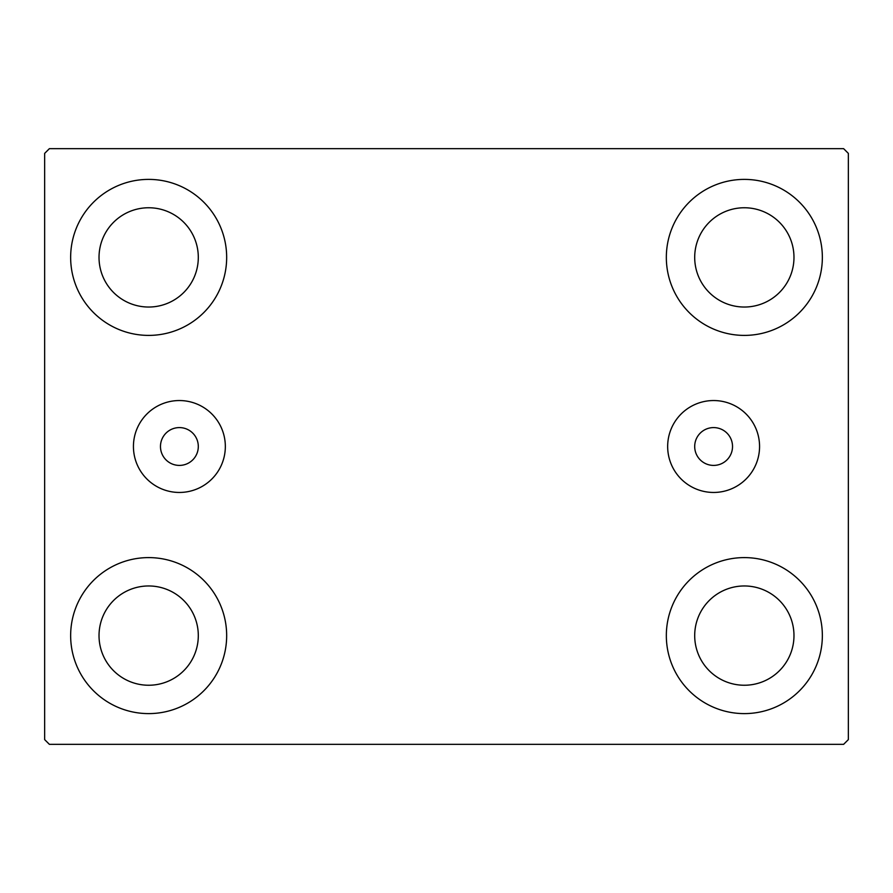 <?xml version="1.0" encoding="UTF-8"?>
<svg xmlns="http://www.w3.org/2000/svg" width="893" height="893" viewBox="0 0 893 893"><rect width="100%" height="100%" fill="white"/><g stroke="black" fill="none" stroke-linecap="round" stroke-linejoin="round"><path stroke-width="1.34" d="M198.302 446.5A18.909 18.909 0 0 0 179.393 427.591A18.909 18.909 0 0 0 160.472 446.5A18.909 18.909 0 0 0 179.393 465.409A18.909 18.909 0 0 0 198.302 446.5M732.528 446.5A18.909 18.909 0 0 0 713.607 427.591A18.909 18.909 0 0 0 694.698 446.5A18.909 18.909 0 0 0 713.607 465.409A18.909 18.909 0 0 0 732.528 446.5M759.563 446.5A45.956 45.956 0 0 0 713.607 400.544A45.956 45.956 0 0 0 667.663 446.5A45.956 45.956 0 0 0 713.607 492.456A45.956 45.956 0 0 0 759.563 446.5M225.337 446.5A45.956 45.956 0 0 0 179.393 400.544A45.956 45.956 0 0 0 133.437 446.5A45.956 45.956 0 0 0 179.393 492.456A45.956 45.956 0 0 0 225.337 446.5M70.647 635.604A78.004 78.004 0 0 1 148.662 557.6A78.004 78.004 0 0 1 226.666 635.604A78.004 78.004 0 0 1 148.662 713.607A78.004 78.004 0 0 1 70.647 635.604M666.334 257.396A78.004 78.004 0 0 1 744.338 179.393A78.004 78.004 0 0 1 822.353 257.396A78.004 78.004 0 0 1 744.338 335.4A78.004 78.004 0 0 1 666.334 257.396M666.334 635.604A78.004 78.004 0 0 1 744.338 557.6A78.004 78.004 0 0 1 822.353 635.604A78.004 78.004 0 0 1 744.338 713.607A78.004 78.004 0 0 1 666.334 635.604M70.647 257.396A78.004 78.004 0 0 1 148.662 179.393A78.004 78.004 0 0 1 226.666 257.396A78.004 78.004 0 0 1 148.662 335.4A78.004 78.004 0 0 1 70.647 257.396M99.023 257.396A49.64 49.64 0 0 1 148.662 207.756A49.64 49.64 0 0 1 198.302 257.396A49.64 49.64 0 0 1 148.662 307.036A49.64 49.64 0 0 1 99.023 257.396M694.698 635.604A49.64 49.64 0 0 1 744.338 585.964A49.64 49.64 0 0 1 793.977 635.604A49.64 49.64 0 0 1 744.338 685.244A49.64 49.64 0 0 1 694.698 635.604M694.698 257.396A49.64 49.64 0 0 1 744.338 207.756A49.64 49.64 0 0 1 793.977 257.396A49.64 49.64 0 0 1 744.338 307.036A49.64 49.64 0 0 1 694.698 257.396M99.023 635.604A49.64 49.64 0 0 1 148.662 585.964A49.64 49.64 0 0 1 198.302 635.604A49.64 49.64 0 0 1 148.662 685.244A49.64 49.64 0 0 1 99.023 635.604M843.617 148.662L49.383 148.662L44.65 153.384L44.65 739.616L49.383 744.338L843.617 744.338L848.35 739.616L848.35 153.384L843.617 148.662"/></g></svg>
